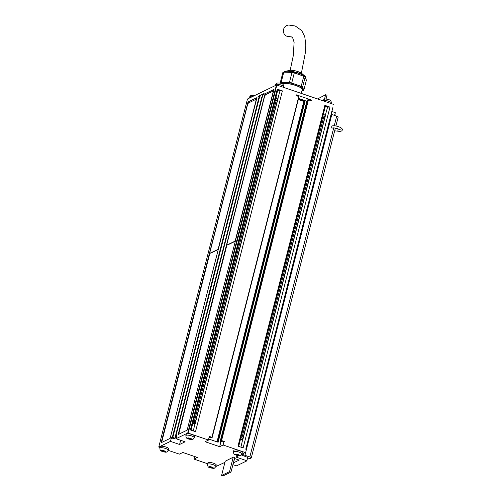 <?xml version="1.0" encoding="UTF-8"?>
<svg xmlns="http://www.w3.org/2000/svg" width="501" height="501" viewBox="0 0 501 501"><rect width="100%" height="100%" fill="white"/><g stroke="black" fill="none" stroke-linecap="round" stroke-linejoin="round"><path stroke-width="0.75" d="M325.569 115.718L325.293 115.424L327.598 107.064A2.236 0.576 -165.7 0 0 325.368 106.306L324.867 105.354L329.996 107.101L327.598 107.064M240.912 447.149L242.666 439.584L242.941 439.884M277.955 99.517L277.679 99.217L279.99 90.863A2.236 0.576 -165.7 0 0 277.754 90.099L277.26 89.153L282.382 90.894L279.99 90.863M193.298 430.948L195.052 423.376L195.327 423.677M290.185 70.322L293.304 55.58L294.106 42.278L292.647 37.713L291.444 36.886L288.945 36.592A5.78 5.473 -79.4 0 1 283.46 29.941A5.78 5.473 -79.4 0 1 288.889 25.05L295.296 26.008L301.74 30.605L304.758 36.679L305.829 44.908L305.403 52.48L301.395 73.177M282.025 83.786A11.066 2.843 14.3 0 1 296.047 85.608A11.066 2.843 14.3 0 1 302.353 89.203A11.066 2.843 14.3 0 1 301.94 90.694M281.762 83.654A11.41 2.937 14.3 0 1 296.179 85.558A11.41 2.937 14.3 0 1 302.886 90.124A11.41 2.937 14.3 0 1 301.871 90.963M281.099 83.385A11.41 2.937 14.3 0 1 296.398 84.688A11.41 2.937 14.3 0 1 303.105 89.259L302.886 90.124M301.251 93.393L302.235 89.529A10.634 2.737 -165.7 0 0 302.172 88.959M187.837 438.381L189.773 439.289A2.161 0.557 -165.7 0 0 191.47 439.358A2.161 0.557 -165.7 0 0 191.476 438.895A2.161 0.557 -165.7 0 0 191.25 438.738A2.161 0.557 -165.7 0 0 190.411 438.35A2.161 0.557 -165.7 0 0 189.34 438.049A2.161 0.557 -165.7 0 0 187.762 437.949A2.161 0.557 -165.7 0 0 187.643 437.98L187.856 438.6A2.161 0.557 -165.7 0 0 188.702 438.989A2.161 0.557 -165.7 0 0 189.773 439.289L190.267 438.989L191.47 439.358L191.182 438.644M187.856 438.6A2.161 0.557 -165.7 0 1 187.643 437.98L187.919 438.312M194.256 437.717L194.62 436.271A4.315 1.108 -165.7 0 0 192.146 434.567A4.315 1.108 -165.7 0 0 186.253 434.135L185.884 435.582C185.921 437.649 186.785 438.788 188.489 439.001C191.006 439.358 192.572 440.78 194.256 437.717A4.315 1.108 -165.7 0 0 191.777 436.008A4.315 1.108 -165.7 0 0 185.884 435.582M235.984 454.038L235.075 454.394A2.161 0.557 -165.7 0 0 236.184 455.146A2.161 0.557 -165.7 0 0 237.242 455.459A2.161 0.557 -165.7 0 0 238.276 455.622A2.161 0.557 -165.7 0 0 239.265 455.353L238.964 455.008M236.059 454.664L236.184 455.146L237.305 454.971L238.276 455.622L239.265 455.353A2.161 0.557 -165.7 0 0 239.09 455.102A2.161 0.557 -165.7 0 0 238.157 454.601A2.161 0.557 -165.7 0 0 237.098 454.288A2.161 0.557 -165.7 0 0 236.059 454.125A2.161 0.557 -165.7 0 0 235.376 454.15A2.161 0.557 -165.7 0 0 235.075 454.394L236.059 454.664L236.184 455.146M241.87 453.919L242.233 452.472A4.315 1.108 -165.7 0 0 237.906 450.23A4.315 1.108 -165.7 0 0 233.867 450.343L233.497 451.783C234.055 454.808 233.222 453.868 237.274 455.547C240.618 455.728 240.142 456.373 241.87 453.919A4.315 1.108 -165.7 0 0 237.543 451.677A4.315 1.108 -165.7 0 0 233.497 451.783M209.844 466.619L209.33 466.713A2.161 0.557 -165.7 0 0 209.38 467.295L213.013 468.134A2.161 0.557 -165.7 0 0 213.088 467.646A2.161 0.557 -165.7 0 0 212.956 467.546A2.161 0.557 -165.7 0 0 212.173 467.157A2.161 0.557 -165.7 0 0 211.115 466.838A2.161 0.557 -165.7 0 0 209.374 466.7A2.161 0.557 -165.7 0 0 209.33 466.713L209.38 467.295A2.161 0.557 -165.7 0 0 210.169 467.69A2.161 0.557 -165.7 0 0 211.222 468.009A2.161 0.557 -165.7 0 0 213.013 468.134L212.938 467.521M213.013 468.134L212.963 467.815M215.868 466.469L216.238 465.022A4.315 1.108 -165.7 0 0 214.059 463.425A4.315 1.108 -165.7 0 0 207.871 462.893L207.502 464.333C207.621 466.431 208.422 467.552 209.906 467.677C214.428 468.541 213.883 469.074 215.868 466.469A4.315 1.108 -165.7 0 0 213.689 464.872A4.315 1.108 -165.7 0 0 207.502 464.333M165.487 451.507L165.549 451.514A2.161 0.557 -165.7 0 0 165.474 451.445A2.161 0.557 -165.7 0 0 164.961 451.125A2.161 0.557 -165.7 0 0 163.996 450.762A2.161 0.557 -165.7 0 0 161.998 450.468A2.161 0.557 -165.7 0 0 161.767 450.499A2.161 0.557 -165.7 0 0 161.566 450.919A2.161 0.557 -165.7 0 0 162.155 451.307A2.161 0.557 -165.7 0 0 163.119 451.677A2.161 0.557 -165.7 0 0 165.117 451.971L165.549 451.514A2.161 0.557 -165.7 0 1 165.117 451.971L165.424 451.401M162.005 450.443L161.566 450.919L165.117 451.971M168.255 450.261L168.624 448.821A4.315 1.108 -165.7 0 0 167.246 447.568A4.315 1.108 -165.7 0 0 162.863 446.316A4.315 1.108 -165.7 0 0 160.257 446.685L159.888 448.132C159.869 449.942 160.483 450.975 161.729 451.232C165.925 452.303 166.388 453.079 168.255 450.261A4.315 1.108 -165.7 0 0 166.877 449.015A4.315 1.108 -165.7 0 0 162.493 447.762A4.315 1.108 -165.7 0 0 159.888 448.132M194.219 421.93L276.114 100.645L194.219 421.93M241.833 438.137L323.727 116.852L241.833 438.137M256.913 97.852L248.026 101.91L256.982 97.626M161.61 442.496L210.007 252.629M247.939 103.82L248.415 101.954M210.22 253.061A2.311 0.651 -71.2 0 0 210.414 253.036L217.309 249.711A2.311 0.651 -71.2 0 0 218.661 247.162L255.836 101.308A2.311 0.651 -71.2 0 0 255.786 99.499A2.311 0.651 -71.2 0 0 255.591 99.524L248.696 102.855A2.311 0.651 -71.2 0 0 247.35 105.404L210.169 251.258A2.311 0.651 -71.2 0 0 210.22 253.061L210.501 253.155A2.311 0.651 -71.2 0 0 210.696 253.137L217.591 249.805A2.311 0.651 -71.2 0 0 218.517 248.477M256.287 100.3A2.311 0.651 -71.2 0 0 256.067 99.599L255.786 99.499M273.947 89.629L265.06 93.687L274.016 89.403M178.644 434.273L227.041 244.413M264.973 95.603L265.449 93.731M227.254 244.839A2.311 0.651 -71.2 0 0 227.448 244.82L234.343 241.488A2.311 0.651 -71.2 0 0 235.689 238.939L272.87 93.086A2.311 0.651 -71.2 0 0 272.82 91.282A2.311 0.651 -71.2 0 0 272.625 91.307L265.724 94.633A2.311 0.651 -71.2 0 0 264.378 97.181L227.203 243.035A2.311 0.651 -71.2 0 0 227.254 244.839L227.529 244.939A2.311 0.651 -71.2 0 0 227.723 244.914L234.625 241.582A2.311 0.651 -71.2 0 0 235.551 240.255M273.321 92.078A2.311 0.651 -71.2 0 0 273.095 91.376L272.82 91.282M209.268 437.254L211.347 437.849L212.167 437.442L209.193 436.352L209.205 437.141M176.822 435.782L177.022 435.056L175.964 435.576L176.715 435.908M180.222 440.774L180.636 440.805L180.153 440.748L180.041 441.494L180.423 441.538L180.041 441.494M171.292 437.824L174.548 438.845L175.15 438.25L172.325 437.323L171.292 437.824L171.11 438.544L171.499 438.588L171.68 437.868M247.588 457.933L249.955 458.634L251.151 458.058A2.311 0.595 -165.7 0 0 251.289 457.914A2.311 0.595 -165.7 0 0 249.842 456.956L244.945 455.29A7.709 1.985 14.3 0 1 242.071 454.075M241.313 454.927L247.726 457.407M220.722 443.009L220.24 442.953L220.722 443.009L221.16 441.3M222.626 441.801L224.316 441.5L221.586 440.573L220.283 440.924L222.626 441.801M335.889 126.008L338.162 117.109A2.311 0.595 -165.7 0 0 336.716 116.157L331.812 114.485A7.709 1.985 14.3 0 1 331.355 114.328M310.138 100.344L311.371 99.975L311.19 100.701L307.977 99.712L307.163 100.156M212.155 437.411L299.034 96.643L296.066 95.553L296.248 94.827L296.26 95.616M263.877 94.263L264.077 93.53L263.895 94.251L262.843 94.808M175.143 438.218L262.023 97.451L259.199 96.518L258.165 97.019L258.347 96.298L259.23 96.511M240.561 438.87L240.43 439.527A2.236 0.576 -165.7 0 1 240.831 439.609A2.236 0.576 -165.7 0 1 242.666 440.285L325.669 114.648A2.236 0.576 14.3 0 0 323.433 113.884L323.189 114.704M238.683 446.391L325.368 106.306M192.954 422.662L192.816 423.32A2.236 0.576 -165.7 0 1 194.175 423.683A2.236 0.576 -165.7 0 1 195.052 424.084L278.055 98.44A2.236 0.576 14.3 0 0 275.819 97.682L275.581 98.503M191.069 430.184L277.754 90.099M277.26 89.153L190.386 429.952L195.515 431.699L282.382 90.894M324.867 105.354L238 446.159L243.129 447.9L329.996 107.101M332.94 107.314L246.066 448.934L332.752 108.041M298.389 99.179L305.009 101.434L303.781 101.453L298.283 99.58M275.901 88.69L275.487 88.658L275.694 87.919L276.082 87.963L275.901 88.69L275.512 88.646M159.662 443.473L246.555 102.667M245.872 449.71L246.079 448.971M332.683 108.016L245.885 448.84M159.675 443.429L159.481 444.199M248.026 101.91L161.159 442.715L170.127 438.381L256.994 97.582M189.027 429.489L188.107 433.102L187.725 433.058L188.457 430.171L188.846 430.215L188.457 430.171L188.645 429.445L189.096 429.514L275.97 88.715M275.487 88.658L188.645 429.445M265.06 93.687L178.193 434.492L187.155 430.165L274.028 89.36L187.142 430.171M208.811 439.064L218.142 442.239L305.009 101.434M220.515 443.742L220.127 443.698L220.515 443.742L220.697 443.022M238.495 455.378L239.265 455.353M235.42 454.2L235.075 454.394M215.85 466.544L224.943 462.348M159.487 444.149L158.754 447.042L160.032 447.562M223.934 441.456L223.12 445.013L244.964 452.453M223.853 442.126L224.316 441.5M220.409 443.792L219.67 446.679L223.12 445.013M209.193 436.352L208.554 440.06L205.103 441.725L219.67 446.679M188.107 433.102L208.554 440.06M177.022 435.056L175.995 438.719L187.725 433.058M180.316 441.588L179.583 444.475L185.101 441.813L175.995 438.719M171.217 438.494L170.478 441.381L179.583 444.475M158.754 447.042L170.478 441.381M194.601 456.486L193.937 459.098L197.388 457.438L182.821 452.478L179.377 454.144L168.23 450.355M207.646 463.763L193.937 459.098M225.275 461.033L221.592 475.474L229.552 471.635L230.955 472.111L234.9 457.538L233.497 457.062L225.225 461.233M245.139 452.597L241.764 454.225M238.608 455.753L236.453 456.787M191.47 439.358L191.382 439.033M246.717 101.947L246.536 102.68M175.15 438.25L262.142 97.501M298.571 98.459L306.863 101.277M302.585 87.174L303.819 90.255L306.393 80.147L305.159 77.066L302.585 87.174A12.725 3.269 14.3 0 0 301.189 86.341L303.769 76.233L294.3 72.883L291.726 82.991L301.189 86.341M303.819 90.255A12.725 3.269 14.3 0 1 302.911 90.618L302.554 90.606M280.51 83.197L280.284 82.621L282.858 72.513A12.725 3.269 14.3 0 1 283.766 72.15L281.193 82.258L289.421 82.527L292.002 72.413L283.766 72.15M292.002 72.413A12.725 3.269 14.3 0 1 294.3 72.883M303.769 76.233A12.725 3.269 14.3 0 1 305.159 77.066M289.421 82.527A12.725 3.269 14.3 0 1 291.726 82.991M280.284 82.621A12.725 3.269 14.3 0 1 281.193 82.258M275.694 87.919L276.433 85.032L247.463 99.016L246.73 101.903M276.433 85.032L276.821 85.076L276.082 87.963M276.821 85.076L333.672 104.427M296.248 94.827L311.371 99.975M258.347 96.298L264.077 93.53M324.479 99.223L325.625 94.727L317.571 98.947M229.552 471.635L233.234 457.194M221.592 475.474L222.995 475.95L230.955 472.111M325.625 94.727L327.021 95.203L326.051 99.029M232.846 464.677L236.597 465.824L246.836 460.882L247.5 457.031M247.795 457.131L246.836 460.882M334.574 115.424L335.288 112.637L332.069 111.541M335.288 112.637L334.868 115.524M246.573 460.663L236.353 457.181M234.43 458.471L239.171 460.087L233.303 462.893M233.341 462.905L234.462 458.484M323.233 114.71A1.91 0.488 14.3 0 1 325.293 115.424M242.666 439.584A1.91 0.488 -165.7 0 0 241.031 438.957A1.91 0.488 -165.7 0 0 240.605 438.876M275.619 98.509A1.91 0.488 14.3 0 1 277.679 99.217M195.052 423.376A1.91 0.488 -165.7 0 0 194.238 422.988A1.91 0.488 -165.7 0 0 192.991 422.669M298.258 71.718A7.183 1.847 14.3 0 1 301.909 73.566L298.208 71.674C294.72 70.503 291.832 70.09 289.553 70.416A7.183 1.847 14.3 0 1 298.258 71.718M283.986 72.157A11.41 2.937 14.3 0 1 299.247 73.522A11.41 2.937 14.3 0 1 305.954 78.087L304.971 76.196A11.26 2.893 14.3 0 1 305.879 77.473M284.199 71.944A11.26 2.893 14.3 0 1 285.608 71.261A11.26 2.893 14.3 0 1 299.254 73.296A11.26 2.893 14.3 0 1 304.971 76.196L301.909 73.566M322.982 100.789A4.315 1.108 14.3 0 1 324.861 100.444A4.315 1.108 14.3 0 1 329.257 101.459A4.315 1.108 14.3 0 1 331.311 103.006C331.055 99.643 330.159 100.094 326.126 99.035C324.823 98.659 323.765 99.273 322.945 100.876M275.613 84.393A4.315 1.108 14.3 0 1 280.428 84.838A4.315 1.108 14.3 0 1 283.698 86.805C283.748 83.279 280.81 82.778 276.665 83.103L275.331 84.669A4.315 1.108 14.3 0 1 275.613 84.393M188.57 437.93L188.395 438.607M191.163 438.707L191.05 439.158M211.867 467.051L211.666 467.859M163.84 450.718L163.627 451.57M211.923 437.285L298.796 96.48M249.842 456.956L333.716 127.905M334.261 125.776L336.716 116.157M244.945 455.29L331.812 114.485M221.586 440.573L308.459 99.768M221.104 440.517L307.977 99.712M220.308 440.899L307.182 100.1M220.24 442.953L220.703 441.143M217.685 442.082L304.527 101.377M217.465 442.007L304.264 101.509M217.008 441.851L303.781 101.453M175.989 435.557L262.856 94.752M180.636 440.805L180.755 440.335M180.153 440.748L180.297 440.179M174.548 438.845L174.636 438.513M174.912 438.093L261.779 97.288M172.814 437.379L259.681 96.574M172.325 437.323L259.199 96.518M180.61 440.817L180.423 441.538M220.127 443.698L220.308 442.978M163.032 450.537L162.831 451.332M164.81 451.057L164.641 451.72M162.161 450.462L162.036 450.95M211.065 466.826L210.846 467.671M212.706 467.395L212.574 467.921M210.069 466.675L209.913 467.308M238 454.545L237.8 455.328M236.948 454.25L236.735 455.09M190.386 438.344L190.186 439.127M189.591 438.106L189.372 438.957M249.072 98.24L249.335 97.219A4.315 1.108 14.3 0 1 251.947 96.85M258.735 96.342L258.616 96.799M310.82 100.576L310.983 99.931M295.177 70.835A6.795 1.747 14.3 0 1 296.774 71.242M338.782 129.108L338.551 129.083A1.077 0.488 96.5 0 0 338 129.79A1.077 0.488 96.5 0 0 338.307 131.231L334.668 130.811M340.154 129.458L340.21 129.947L337.818 128.738C335.263 127.987 333.509 127.742 332.551 127.993L332.551 127.993A1.077 0.996 -115.8 0 1 331.098 126.69A1.077 0.996 -115.8 0 1 331.612 126.052C333.509 125.526 335.814 125.738 338.513 126.697C341.388 127.705 342.634 128.801 342.246 129.991C342.108 131.093 340.793 131.506 338.307 131.231M322.807 116.389L323.264 117.102L325.093 116.107M240.806 438.099L241.551 437.692L242.672 439.44M275.193 100.187L275.65 100.901L277.479 99.899M195.058 423.239L193.937 421.485L193.192 421.892M305.804 78.676L305.954 78.087M331.167 103.575L331.311 103.006M283.553 87.368L283.698 86.805M236.196 454.138L236.052 454.714M242.659 439.502L325.224 115.593M240.543 439.108L323.32 114.36M195.046 423.295L277.61 99.386M192.929 422.907L275.707 98.158M251.289 457.914L335.357 128.099M220.283 440.924L307.157 100.125M212.167 437.442L299.034 96.643M175.964 435.576L262.837 94.777M170.108 438.394L256.975 97.601M159.681 443.429L246.548 102.636M159.656 443.448L159.468 444.168M209.387 436.484L209.218 437.148M238.582 454.789L238.489 455.171M275.074 85.69L275.331 84.669M249.335 97.219L250.7 95.635L254.345 95.697M246.711 101.922L246.523 102.649M296.442 94.958L296.273 95.622M289.553 70.416L285.608 71.261L283.842 72.451M338.551 129.083L335.207 128.701"/></g></svg>
